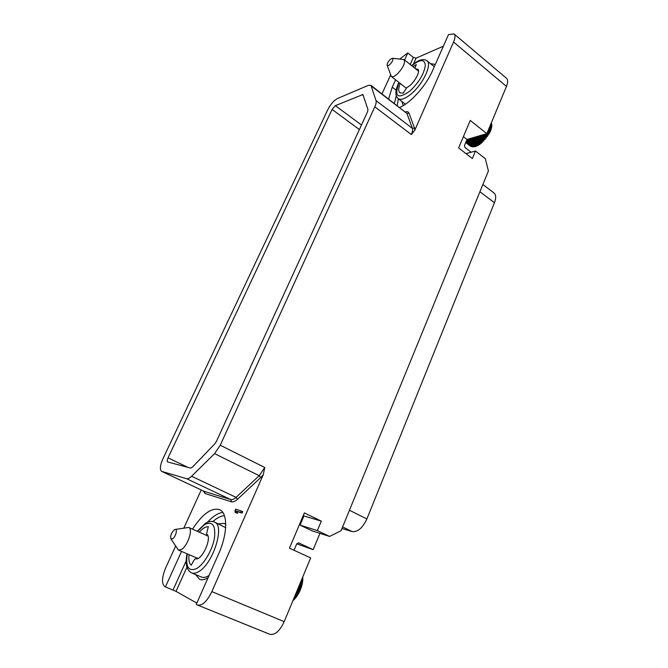 <?xml version="1.0" encoding="UTF-8"?>
<svg xmlns="http://www.w3.org/2000/svg" width="668" height="668" viewBox="0 0 668 668"><rect width="100%" height="100%" fill="white"/><g stroke="black" fill="none" stroke-linecap="round" stroke-linejoin="round"><path stroke-width="1" d="M168.052 457.847L332.071 109.435L335.361 105.653L362.908 94.53L367.984 109.594L367.567 111.706L216.482 441.256L214.729 443.919L192.417 467.141L190.614 468.076L167.685 461.964C166.992 461.396 167.109 460.018 168.052 457.847L187.908 467.358M162.842 459.008C160.003 465.546 159.627 469.671 161.723 471.399L186.489 478.664C187.858 479.014 189.562 478.213 191.599 476.251L214.57 453.639L220.231 445.23L374.798 106.847C376.017 104.108 376.426 102.029 376.026 100.601L370.899 85.304L368.319 85.362L337.524 98.497C333.866 100.484 330.61 104.25 327.738 109.777L162.842 459.008M220.231 445.23L264.762 467.491L263.317 474.589L211.848 591.606L284.201 621.649C279.725 631.11 274.924 635.326 269.797 634.283L197.544 605.066C202.27 605.901 207.038 601.417 211.848 591.606M453.564 42.034C455.275 37.992 455.426 35.295 454.04 33.943L506.453 78.231C508.022 79.726 508.022 82.456 506.453 86.422L453.564 42.034L414.77 130.252L411.363 134.56L374.798 106.847M506.453 86.422L486.838 133.65L470.247 120.432L458.624 147.929L472.36 158.541L475.491 151.035L466.005 153.632M284.201 621.649L310.662 557.922L289.461 548.178L304.366 512.907L321.308 521.124L317.358 530.592L329.591 536.437L341.064 530.701L488.417 170.958L485.327 158.7L475.491 151.035M192.509 529.165C202.554 513.842 211.581 507.346 219.58 509.667C227.871 512.907 227.805 533.532 218.578 553.972L196.267 604.373L197.544 605.066M175.55 546.257L165.781 567.658C161.856 577.177 161.489 583.448 164.67 586.479L165.422 586.905L181.529 551.409M183.917 527.912L201.243 489.961M235.186 512.398L237.532 513.358L237.374 511.571L242.025 513.099L242.701 511.571L235.704 509.1L235.036 510.611L235.186 512.398L236.13 512.707L235.979 510.92L240.622 512.448L241.298 510.92M319.947 533.356L313.175 549.647L296.734 543.844L294.029 550.273M382.004 93.846L390.588 75.033M329.591 536.437L312.039 530.826L300.057 525.115L303.923 515.947L303.222 515.604M313.175 549.647L298.437 542.808M296.734 543.835L298.663 542.892M321.308 521.124L303.923 515.947M317.358 530.592L300.057 525.115M482.872 184.51L493.994 192.968C496.065 194.78 496.215 198.029 494.454 202.713L366.891 518.944C362.624 528.004 357.714 532.212 352.161 531.578L341.958 528.513M471.115 152.229L464.978 147.469L464.469 145.474L466.999 139.462L463.392 136.639M486.838 133.65L466.999 139.462M454.04 33.943L448.504 34.602L432.505 70.75C426 85.896 410.11 103.448 399.631 107.414M404.591 59.986L407.797 52.931L399.881 58.943M395.59 79.809L392.25 87.174L388.626 98.947M407.797 52.931L413.367 57.44L416.106 58.124L443.36 46.217M401.802 101.427L403.297 105.569M435.319 64.395L430.559 63.669M415.713 68.904L417.759 69.163C421.207 71.217 413.083 84.945 406.946 87.433L403.138 93.186L399.915 92.802C398.237 91.274 398.328 88.151 400.207 83.433M414.903 68.253L416.323 64.579L412.916 66.658M434.292 66.708L426.935 60.73C432.305 64.12 423.287 83.667 411.697 93.487C405.509 98.722 400.992 100.425 398.153 98.597C394.913 95.532 395.164 90.138 398.905 82.415M470.548 146.2L465.705 142.534L469.905 145.808M471.725 146.668L465.746 142.451M470.94 146.401L465.771 142.376M472.969 146.835L471.575 146.568L465.88 142.117M471.575 146.568L472.192 146.768M471.892 146.609L465.947 141.967M474.255 146.743L472.618 146.634L466.122 141.558M472.618 146.634L473.829 146.826M472.969 146.609L466.214 141.332M475.574 146.426L473.787 146.484L466.456 140.756M473.787 146.484L474.397 146.743M474.171 146.401L466.581 140.464M473.938 137.433L481.043 143.378L479.682 143.528L479.232 143.862L479.649 144.397L478.238 144.53L477.787 144.806L478.288 145.24L476.393 145.566L476.651 146.05L475.048 146.133L466.882 139.746M475.048 146.133L475.7 146.376M475.457 145.975L467.099 139.437M476.393 145.566L468.159 139.119M476.944 145.925L478.104 145.348M476.818 145.357L468.677 138.969M479.557 144.455L478.28 145.24L469.846 138.627M477.787 144.806L469.896 138.618M478.238 144.53L470.481 138.443M479.649 144.397L471.641 138.101M479.232 143.862L471.833 138.051M479.682 143.528L472.476 137.858M488.007 130.828L489.318 131.872L489.469 133.183L481.035 143.386L473.595 137.533M476.175 136.773L482.421 142.217L481.135 142.359L474.622 137.232M482.421 142.217L475.691 136.915M478.513 136.088L483.54 140.063L483.782 140.915L482.572 141.048L476.894 136.564M483.782 140.915L477.896 136.272M480.91 135.387L484.893 138.543L485.093 139.503L483.966 139.604L479.257 135.871M485.093 139.503L480.175 135.604M483.323 134.685L486.17 136.94L486.337 138L485.302 138.051L481.661 135.17M486.337 138L482.48 134.928M485.711 133.984L487.339 135.278L487.498 136.422L486.546 136.431L484.075 134.46M487.498 136.422L484.776 134.26M487.248 132.665L488.4 133.575L488.542 134.811L486.454 133.767M488.542 134.811L486.905 133.5M488.725 129.108L490.087 130.193L490.279 131.512L489.469 133.183L487.49 132.08M489.469 133.183L487.64 131.721M490.245 131.579L488.241 130.277M490.254 131.571L488.341 130.035M489.385 127.521L490.688 128.565L490.88 130.009L488.943 128.598M490.279 131.512L490.88 130.009L488.993 128.473M490.838 128.072L489.577 127.054L491.356 128.481L490.838 128.072L490.688 128.565M490.487 124.858L491.723 126.678L491.414 128.248L491.114 127.012L489.978 126.093M491.414 128.248L490.93 129.868M491.673 127.029L490.145 125.693M491.765 125.751L490.638 124.515M491.79 124.39L491.823 125.183L490.922 123.831M491.782 124.348L491.038 123.547M491.706 123.78L491.748 124.231M406.152 88.101L391.331 76.469C392.567 77.246 394.546 76.436 397.285 74.039C403.221 67.71 405.484 62.884 404.065 59.561L392.475 58.258M391.331 76.469L387.173 65.322M389.87 64.512C388.409 65.79 387.507 66.032 387.148 65.247C387.056 63.619 388.083 61.69 390.229 59.46L392.392 58.25C393.577 59.21 392.734 61.306 389.87 64.512M165.422 586.905L176.018 591.364L196.835 603.079M225.734 524.363L224.039 523.386L218.344 523.837M195.624 574.589L199.565 579.365C201.936 580.317 204.784 579.74 208.107 577.62M199.281 532.179C202.646 528.38 205.661 526.568 208.341 526.751L206.479 534.033C212.841 536.738 201.811 561.454 195.39 558.74L194.046 560.051L191.232 565.178M189.111 554.674C188.468 559.776 189.127 563.258 191.098 565.12M209.059 575.474L208.024 576.092C205.452 577.461 203.231 577.77 201.369 577.002L191.557 572.877C193.403 573.628 195.599 573.311 198.154 571.917C212.867 564.769 225.4 525.165 214.395 522.034L225.634 527.611M293.578 599.071L294.237 599.455L293.528 599.179M294.204 599.472L293.127 600.148M294.346 597.209L295.565 597.969L293.811 598.503M295.523 598.01L294.246 597.459M295.181 595.213L296.826 596.307L295.448 596.958L294.605 596.599M296.792 596.357L295.022 595.589M296.058 593.109L298.011 594.487L296.726 595.113L295.448 594.562M297.978 594.545L295.841 593.61M296.959 590.929L298.654 591.673L299.105 592.541L297.903 593.117L296.333 592.433M299.08 592.591L296.701 591.556M297.87 588.725L299.64 589.502L300.082 590.487L298.98 591.005L297.243 590.245M300.057 590.545L297.569 589.452M298.788 586.521L300.483 587.264L300.909 588.424L299.915 588.809L298.162 588.032M300.909 588.424L298.446 587.347M299.69 584.358L301.168 585.018L301.602 586.337L299.072 585.844M301.619 586.279L299.314 585.26M300.55 582.271L301.685 582.78L302.153 584.191L299.957 583.698M302.17 584.133L300.149 583.239M301.368 580.3L302.546 582.087L300.817 581.644M302.554 582.028L300.951 581.31M302.136 578.463L302.779 580.041L301.619 579.707M302.771 579.991L301.702 579.515M302.704 577.094L302.821 578.062L302.379 577.87M302.821 578.062L302.353 577.929M197.862 558.44L178.373 550.048L181.295 549.555C187.65 546.249 193.394 528.831 188.668 527.453L175.175 529.448M178.373 550.048L170.883 538.792M172.503 538.892L170.808 538.684C170.315 535.511 171.517 532.53 174.415 529.741L175.049 529.465C177.913 528.572 175.592 537.206 172.503 538.892M242.025 513.099L240.622 512.448M237.374 511.571L235.979 510.92M237.532 513.358L236.13 512.707M362.073 94.539L363.317 95.482M335.361 105.653L361.48 124.991M332.071 109.435L359.384 129.559M161.965 471.491L204.141 491.322L161.723 471.399M186.489 478.664L230.777 499.572L204.408 491.423L205.051 493.527L203.064 490.813M191.599 476.251L236.063 497.359C234.009 499.238 232.247 499.973 230.777 499.572L231.445 501.802L205.051 493.527M214.57 453.639L259.201 475.674L236.063 497.359L237.449 499.305C235.111 501.426 233.115 502.261 231.445 501.802M264.762 467.491L259.201 475.674L260.62 477.637L237.449 499.305M263.317 474.589L260.62 477.637M479.908 191.741L494.454 202.713M349.447 510.235L366.891 518.944M405.493 111.923C407.288 111.397 408.457 111.806 409 113.168L414.527 128.039L414.77 130.252M370.899 85.304L406.895 113.426L409 113.168M371.466 86.172L406.895 113.426L412.365 128.306L414.527 128.039M376.026 100.601L412.365 128.306C412.857 129.776 412.515 131.863 411.363 134.56M413.417 64.095L416.106 58.124M397.268 105.602L398.32 98.73M410.194 64.479L413.367 57.44M394.379 103.373L396.258 95.775M392.25 87.174L396.157 90.213M411.772 65.74C420.222 59.001 424.739 58.926 425.324 65.506C424.013 73.872 418.953 82.331 410.144 90.898C397.602 99.682 393.911 96.893 399.063 82.531M480.684 142.743L481.135 142.359M482.129 141.474L482.572 141.048M483.54 140.063L483.966 139.604M484.893 138.543L485.302 138.051M486.17 136.94L486.546 136.431M487.339 135.278L487.69 134.752M488.4 133.575L488.7 133.049M489.318 131.872L489.577 131.346M490.087 130.193L490.287 129.675M491.114 127.012L491.214 126.544M491.364 125.559L491.406 125.133M342.617 526.918L352.161 531.578M176.018 591.364L186.923 567.149M212.917 521.558C217.092 517.825 220.933 515.871 224.44 515.696M207.464 522.267C212.958 516.247 218.069 512.974 222.803 512.448M173.029 590.003L186.18 560.87M197.511 531.394L204.717 524.514C212.608 520.881 215.847 525.44 214.428 538.191C212.382 550.09 203.807 564.644 196.467 568.643C188.459 571.8 185.412 566.89 187.316 553.906M293.661 599.104L294.095 598.628M295.031 597.501L295.448 596.958M296.333 595.714L296.726 595.113M297.544 593.76L297.903 593.117M298.654 591.673L298.98 591.005M299.64 589.502L299.915 588.809M300.483 587.264L300.709 586.562M301.168 585.018L301.351 584.308M301.685 582.78L301.819 582.087M302.036 580.592L302.103 579.924M405.426 104.225L398.153 98.597M411.622 65.614C418.059 59.903 423.17 58.275 426.935 60.73M479.657 144.388L481.002 143.411M476.651 146.05L475.633 146.426M475.224 146.551L474.363 146.743M472.493 146.835L471.967 146.76M491.815 125.642L491.723 126.678M418.51 71.142L404.065 59.561M205.452 523.32L197.244 531.269M187.048 553.789C185.028 563.784 186.539 570.146 191.557 572.877M205.594 523.228C208.842 521.307 211.773 520.915 214.395 522.034M302.788 576.893L302.829 577.67M302.838 578.087L302.796 579.707M302.779 580.041L302.587 581.828M302.546 582.087L302.195 583.999M302.153 584.191L301.644 586.187M301.602 586.337L300.934 588.358M300.884 588.483L300.082 590.487M300.032 590.604L299.105 592.541M299.039 592.666L298.011 594.487M297.92 594.645L296.826 596.307M296.692 596.499L295.565 597.969M295.365 598.202L294.237 599.455M293.962 599.73L292.893 600.707M207.923 536.028L188.668 527.453"/></g></svg>
